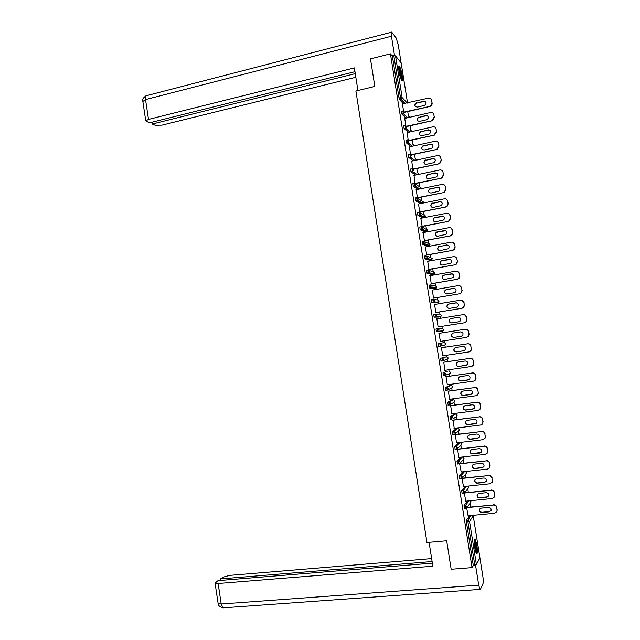 <?xml version="1.0" encoding="UTF-8"?>
<svg xmlns="http://www.w3.org/2000/svg" width="640" height="640" viewBox="0 0 640 640"><rect width="100%" height="100%" fill="white"/><g stroke="black" fill="none" stroke-linecap="round" stroke-linejoin="round"><path stroke-width="0.96" d="M476.84 544.816L475.272 539.272C474.192 538.928 474.064 541.96 474.872 548.376L476.44 553.92C477.52 554.232 477.656 551.192 476.84 544.816M402.112 75.24C401.328 70.776 400.432 67.808 399.424 66.32C398.592 65.728 398.472 67.504 399.056 71.64C399.848 76.12 400.744 79.096 401.736 80.56C402.576 81.144 402.696 79.368 402.112 75.24M470.64 506.992L470.048 503.28M468.32 492.392L467.744 488.8M466 477.808L465.448 474.336M463.68 463.232L463.144 459.888M461.36 448.672L460.848 445.456M459.048 434.136L458.56 431.04M458.12 428.296L458.048 427.84M456.736 419.608L456.272 416.688M455.84 413.968L455.736 413.304M454.424 405.096L453.976 402.272M453.56 399.664L453.424 398.768M452.12 390.592L451.696 387.912M451.288 385.36L451.112 384.256M449.816 376.112L449.416 373.568M449.016 371.08L448.808 369.76M447.512 361.64L447.136 359.248M446.744 356.808L446.504 355.272M445.216 347.184L444.856 344.952M444.48 342.552L444.2 340.8M442.912 332.736L442.584 330.664M442.208 328.312L441.904 326.36M440.616 318.288L440.312 316.408M439.944 314.088L439.608 311.944M438.32 303.856L437.912 301.28M437.688 299.872L437.312 297.536M436.024 289.432L435.656 287.096M435.424 285.672L435.024 283.144M433.736 275.032L433.4 272.936M433.168 271.488L432.736 268.768M431.44 260.64L431.144 258.784M430.912 257.32L430.448 254.408M429.152 246.264L428.896 244.648M428.664 243.16L428.168 240.064M426.872 231.904L426.648 230.52M426.408 229.016L425.888 225.728M424.584 217.552L424.408 216.416M424.16 214.888L423.608 211.408M422.304 203.224L422.16 202.32M421.92 200.776L421.328 197.104M420.024 188.904L419.92 188.24M419.672 186.672L419.056 182.816M417.752 174.6L417.68 174.168M417.432 172.584L416.784 168.536M416.528 160.088L415.192 158.512L414.52 154.272M412.952 144.456L412.248 140.024M410.688 130.192L409.984 125.792M408.432 116.056L407.72 111.576M479.904 557.76L473.224 515.808L479.904 557.76L476.408 564.632L473.264 565.24L472.04 567.608L451.168 569.256L446.664 540.776L426.96 542.52L355.888 91.008L374.824 86.416L370.472 58.872L390.432 53.84L392.384 56.208L399.024 97.992L400.48 97.64L393.84 55.84L392.384 56.208M393.84 55.84L395.512 55.872L401.144 62.912M472.04 567.608L390.432 53.84M403.544 110.992L402.408 103.848L428.28 98.168C429.976 97.944 431.04 98.648 431.472 100.28L432.12 103.072L431.472 100.28M473.264 565.24L466.408 522.08L466.384 520.352L469.512 515.648M403.632 103.944L399.536 99.68L399.024 97.992M464.504 508.36L464.032 505.536L467.328 501.016M462.16 493.552L461.68 490.744L465.176 486.392M459.816 478.768L459.336 475.968L463.064 471.776M457.48 463.992L456.984 461.2L461 457.168M455.152 449.24L454.648 446.448L458.768 442.816M452.824 434.496L452.304 431.712L456.48 428.488M450.496 419.768L449.96 417L454.2 414.168M448.192 405.056L447.624 402.288L451.912 399.864M445.896 390.352L445.296 387.6L449.632 385.576M443.632 375.664L442.96 372.928L447.36 371.296M441.456 360.976L441 361.04L440.632 358.272L446.528 356.824L440.632 358.272M440.736 346.04L438.672 346.392L438.304 343.624L444.256 342.568L438.304 343.624M439.888 346.208L438.752 346.44M437.472 328.76L437.84 331.528L443.264 330.592L443.576 329.488L442.424 331.064L436.424 331.808L435.976 328.992L437.472 328.76L439.088 329.944L438.776 331.08L436.424 331.808M435.576 314.136L439.728 314.104L441.304 315.248L440.976 316.392L438.712 317.072L434.104 317.184L433.656 314.376L435.128 314.136M436.472 302.864L431.712 302.536L431.336 299.776L432.8 299.536M434.224 288.664L429.4 287.952L429.016 285.192L430.472 284.944M429.272 270.624L432.952 271.512L434.52 272.632L434.096 273.88L431.944 274.488L427.152 273.424L426.704 270.624L428.152 270.368M429.728 260.32L424.784 258.824L424.392 256.064L425.824 255.808M427.48 246.168L422.472 244.28L422.08 241.528L423.504 241.256M425.24 232.024L420.168 229.752L419.776 227L421.192 226.728M422.896 217.888L417.864 215.24L417.464 212.488L418.872 212.208M420.648 202.12L420.744 202.6M420.376 203.608L415.568 200.744L415.16 197.992L416.56 197.704M417.904 189.336L413.272 186.264L412.864 183.504L414.248 183.216M415.472 175.08L410.976 171.792L410.56 169.04L411.944 168.744M413.064 160.832L408.68 157.344L408.264 154.584L409.64 154.288M410.68 146.592L406.392 142.904L405.968 140.144L407.336 139.848M408.32 132.36L404.104 128.48L403.68 125.72L405.032 125.416M405.968 118.144L401.824 114.072L401.392 111.312L402.736 111M404.72 118.4L405.84 125.416M407.224 132.608L408.136 139.848M409.488 146.848L410.432 154.296M411.76 161.112L412.728 168.76M414.024 175.384L415.032 183.24M416.296 189.672L417.336 197.736M418.568 203.968L419.64 212.24M420.848 218.288L422.144 226.448M423.128 232.616L424.424 240.76M425.408 246.96L426.696 255.096M427.688 261.32L428.984 269.44M429.976 275.688L431.264 283.8M432.264 290.08L433.552 298.168M434.552 304.48L435.84 312.56M436.84 318.896L438.128 326.96M438.84 332.992L440.416 341.384M441.432 347.76L442.72 355.832M443.728 362.2L445.016 370.304M446.024 376.648L447.32 384.784M448.328 391.112L449.624 399.28M450.624 405.592L451.928 413.792M452.936 420.088L454.24 428.32M455.24 434.6L456.552 442.856M457.552 449.128L458.864 457.416M459.608 463.608L461.184 471.984M461.952 478.384L463.504 486.568M464.304 493.184L465.824 501.168M466.664 507.992L468.144 515.784M432.12 103.072C432.24 104.656 431.552 105.768 430.056 106.392L404.432 111.976M429.56 106.16L429.8 106.088C431.296 105.464 431.984 104.352 431.872 102.76M416.568 102.808L416.432 102.848C414.056 104.968 414.328 106.392 417.248 107.112L424.536 105.416C426.888 103.264 426.6 101.848 423.68 101.152L416.704 103.152C415.088 103.952 414.664 105.12 415.424 106.664M429.816 106.464L404.68 112.28M425.832 101.952L423.936 101.456L416.84 103.112M433.768 114.632L434.416 117.4L433.768 114.632C433.336 112.992 432.272 112.288 430.568 112.504L404.728 118.432M434.416 117.4L432.496 120.664L406.672 126.208M431.848 120.504L434.168 117.112M418.84 117.088L418.6 117.16C416.344 119.312 416.648 120.728 419.528 121.392L426.944 119.688C429.168 117.52 428.84 116.104 425.96 115.464L418.864 117.448C417.304 118.304 416.928 119.48 417.744 120.976M432.104 120.784L406.792 126.52M428.08 116.224L426.224 115.752L419.112 117.376M436.064 128.992L436.712 131.744L436.064 128.992C435.632 127.352 434.568 126.64 432.864 126.848L406.992 132.656M436.712 131.744L434.392 135.12L408.88 140.464M434.144 134.856L436.464 131.48M421.12 131.384L420.768 131.496C418.632 133.672 418.976 135.072 421.808 135.696L429.344 133.976C431.448 131.784 431.08 130.384 428.248 129.792L421.032 131.76C419.528 132.672 419.2 133.856 420.064 135.304M434.392 135.12L409 140.744M430.328 130.504L428.504 130.056L421.392 131.648M438.368 143.368L439.008 146.104L438.368 143.368C437.936 141.728 436.864 141.008 435.16 141.216L409.256 146.904M439.008 146.104L437.368 149.232L436.688 149.464L411.056 154.736M436.448 149.232L437.128 148.992L438.768 145.864M423.408 145.696L422.944 145.848C420.92 148.04 421.304 149.424 424.096 150.008L431.744 148.28C433.728 146.072 433.328 144.688 430.544 144.128L423.208 146.088C421.752 147.064 421.48 148.248 422.4 149.656M436.688 149.464L411.216 154.992M432.568 144.792L430.792 144.376L423.664 145.936M440.672 157.76L441.312 160.48L440.672 157.76C440.232 156.12 439.168 155.392 437.464 155.592L411.52 161.16M441.312 160.48L439.8 163.528L438.984 163.832L413.2 169.032M438.744 163.616L439.56 163.312L441.072 160.256M425.688 160.016L425.128 160.216C423.216 162.424 423.632 163.792 426.376 164.336L434.136 162.592C436.008 160.368 435.576 159 432.832 158.488L425.384 160.44C423.984 161.472 423.768 162.664 424.744 164.016M438.984 163.832L413.4 169.256M434.808 159.088L433.088 158.712L425.952 160.24M442.976 172.168L443.608 174.864L442.976 172.168C442.536 170.528 441.472 169.792 439.76 169.976L413.792 175.432M443.608 174.864L442.224 177.832L441.288 178.208L415.28 183.352M441.048 178.016L441.984 177.64L443.376 174.664M427.976 174.352L427.32 174.608C425.52 176.816 425.968 178.176 428.664 178.68L436.528 176.912C438.288 174.688 437.824 173.336 435.128 172.856L427.576 174.808C426.216 175.896 426.056 177.088 427.096 178.4M441.288 178.208L415.536 183.544M437.032 173.4L435.376 173.064L428.232 174.56M398.696 67.32L400.536 71.92C401.472 76.04 401.72 78.688 401.296 79.864M400.904 78.976L400.04 72.152L398.696 68.304M401.648 80.448C401.92 78.688 401.584 75.76 400.632 71.664L398.776 66.616M474.448 540.168L475.344 542.168C476.472 547.352 476.696 551.008 476.024 553.12M475.704 552.2C476.04 549.616 475.76 546.392 474.864 542.536L474.36 541.12M476.336 553.776C476.872 550.784 476.56 546.696 475.384 541.504L474.6 539.48M357.92 90.512L354.36 67.904L148.512 119.416L145.76 120.856L149.384 122.856L354.952 71.688M395.016 55.712L394.432 54.992L391.448 36.224C390.992 33.04 391.096 31.68 391.744 32.152L396.208 38.032L398.288 45.12L401.096 62.744M151.952 122.216L152.232 124.048L155.176 125.272L162.016 125.144L355.832 77.28M152.232 124.048L355.264 73.648M394.432 54.992L391.904 55.632M429.08 542.328L432.84 566.208L218.128 583.504L221.208 604.008L478.712 585.144L475.616 565.672L472.936 565.888M431.64 558.6L229.752 575.368L223.056 577.16L220.512 578.912L432.104 561.544M478.712 585.144L479.904 589.408L480.408 589.344L483.016 583.528C483.392 582.208 483.336 579.776 482.824 576.232L479.888 557.792M476.016 564.88L475.616 565.672M432.352 563.136L218.064 580.616L215.064 583.152L218.128 583.504M220.736 580.4L220.512 578.912M445.288 186.592L445.912 189.272L445.288 186.592C444.848 184.944 443.776 184.208 442.064 184.384L416.064 189.72M445.912 189.272L444.64 192.16L443.592 192.6L417.328 197.688M443.352 192.424L444.408 191.984L445.688 189.088M430.264 188.704L429.512 189.008C427.824 191.224 428.304 192.568 430.952 193.032L438.92 191.248C440.568 189.016 440.072 187.688 437.432 187.24L429.768 189.192C428.456 190.336 428.352 191.536 429.464 192.792M443.592 192.6L417.608 197.856M439.256 187.72L437.672 187.424L430.52 188.888M447.592 201.024L448.224 203.688L447.592 201.024C447.16 199.376 446.08 198.64 444.376 198.808L418.336 204.016M448.224 203.688L447.056 206.496L445.896 207.008L419.6 212M445.664 206.856L446.824 206.336L447.992 203.528M432.552 203.072L431.72 203.424C430.128 205.64 430.64 206.968 433.248 207.4L441.312 205.592C442.856 203.368 442.328 202.056 439.728 201.64L431.968 203.584C430.696 204.8 430.656 206.008 431.848 207.208M445.896 207.008L419.632 212.192M441.464 202.048L439.968 201.8L432.808 203.232M449.904 215.48L450.536 218.12L449.904 215.48C449.472 213.824 448.392 213.08 446.68 213.24L420.608 218.336M450.536 218.12L449.464 220.84L448.2 221.432L421.88 226.32M447.968 221.296L449.24 220.704L450.304 217.984M434.848 217.456L433.936 217.864C432.44 220.072 432.976 221.384 435.544 221.792L443.696 219.96C445.136 217.736 444.584 216.44 442.032 216.056L434.184 218C432.952 219.28 432.976 220.488 434.248 221.64M448.8 213.688L450.136 215.624M448.2 221.432L421.912 226.496M443.664 216.392L435.096 217.592M452.224 229.944L452.848 232.568L452.224 229.944C451.784 228.288 450.704 227.536 448.992 227.688L422.888 232.664M452.848 232.568L451.872 235.208L450.504 235.864L424.16 240.656M450.28 235.752L451.648 235.088L452.624 232.448M437.144 231.848L436.152 232.312C434.752 234.512 435.312 235.808 437.84 236.192L446.072 234.336C447.424 232.128 446.848 230.84 444.336 230.48L436.4 232.424C435.208 233.776 435.296 235 436.664 236.088M450.96 228.048L452.448 230.064M450.504 235.864L424.184 240.808M445.848 230.752L437.392 231.968M454.536 244.424L455.16 247.024L454.536 244.424C454.096 242.768 453.024 242.008 451.304 242.152L425.168 247.008M455.16 247.024L454.272 249.584L452.816 250.32L426.44 255.008M452.6 250.224L454.048 249.496L454.936 246.928M439.44 246.256L438.384 246.768C437.064 248.968 437.648 250.24 440.136 250.6L448.448 248.728C449.712 246.528 449.112 245.264 446.64 244.928L438.624 246.864C437.464 248.296 437.624 249.52 439.104 250.544M453.104 242.416L454.76 244.52M452.816 250.32L426.464 255.136M448.016 245.12L439.68 246.352M456.856 258.92L457.472 261.504L456.856 258.92C456.416 257.256 455.336 256.496 453.624 256.632L427.448 261.36M457.472 261.504L456.664 263.984L455.128 264.784L428.728 269.376M454.912 264.712L456.448 263.912L457.256 261.424M441.744 260.68L440.616 261.248C439.384 263.432 439.992 264.688 442.44 265.032L450.824 263.136C452.008 260.952 451.384 259.696 448.952 259.384L441.744 260.68L440.856 261.32C439.736 262.84 439.976 264.064 441.56 265.008M455.216 256.808L457.072 258.992M455.128 264.784L428.744 269.48M450.168 259.512L441.984 260.76M459.176 273.424L459.792 275.992L459.176 273.424C458.736 271.76 457.656 270.992 455.936 271.128L429.736 275.736M459.792 275.992L459.056 278.392L457.448 279.264L431.008 283.752M457.232 279.216L458.84 278.344L459.584 275.936M444.048 275.12L442.856 275.736C441.704 277.904 442.336 279.152 444.744 279.472L453.2 277.56C454.304 275.392 453.656 274.152 451.264 273.856L444.048 275.12L443.096 275.792C442.016 277.4 442.328 278.632 444.04 279.48M457.304 271.224L459.392 273.48M457.448 279.264L431.024 283.84M452.304 273.92L444.28 275.176M461.504 287.952L462.112 290.496L461.504 287.952C461.064 286.28 459.984 285.512 458.256 285.632L432.024 290.12M462.112 290.496L461.44 292.824L459.768 293.76L433.304 298.152M459.552 293.728L461.232 292.792L461.904 290.464M446.352 289.576L445.112 290.24C444.024 292.392 444.672 293.624 447.048 293.928L454.28 292.712L455.568 292C456.6 289.848 455.936 288.624 453.576 288.344L446.352 289.576L445.344 290.272C444.304 291.984 444.696 293.208 446.536 293.96M459.368 285.664L461.712 287.984M459.768 293.76L433.312 298.208M454.416 288.36L446.584 289.608M463.832 302.488L464.44 305.016L463.832 302.488C463.392 300.816 462.304 300.04 460.584 300.152L434.312 304.52M464.44 305.016L463.824 307.264L462.088 308.264L435.592 312.56M461.88 308.264L463.616 307.256L464.232 305M448.656 304.04L447.368 304.752C446.352 306.896 447.016 308.112 449.352 308.4L456.592 307.216L457.928 306.456C458.896 304.32 458.216 303.112 455.896 302.84L448.656 304.04L447.592 304.768C446.6 306.584 447.08 307.808 449.048 308.432M461.408 300.136L464.032 302.504M462.088 308.264L435.6 312.6M456.52 302.832L448.888 304.056M466.16 317.04L466.76 319.552L466.16 317.04C465.72 315.368 464.632 314.584 462.904 314.688L436.608 318.936M464.2 322.808L437.88 326.984L464.408 322.792L466 321.744L466.56 319.56M450.968 318.52L449.632 319.288C448.68 321.408 449.36 322.608 451.664 322.888L458.912 321.736L460.296 320.928C461.2 318.808 460.504 317.616 458.216 317.36L450.968 318.52L449.856 319.272C448.912 321.208 449.48 322.416 451.568 322.904M463.432 314.656C465.008 314.712 465.984 315.504 466.36 317.032M466.76 319.552L466.2 321.728L464.408 322.792M458.608 317.328L451.192 318.512M468.488 331.608L469.096 334.096L468.488 331.608C468.048 329.936 466.96 329.144 465.232 329.24L438.896 333.368M468.896 334.128L468.384 336.248L466.528 337.368L440.176 341.416M453.28 333.024L451.896 333.824C451.008 335.936 451.704 337.12 453.976 337.392L461.232 336.272L462.664 335.416C463.504 333.312 462.792 332.136 460.536 331.888L453.28 333.024L452.12 333.792C451.232 335.896 451.928 337.088 454.2 337.352L461.32 336.256M465.448 329.216C467.168 329.128 468.248 329.912 468.688 331.576M469.096 334.096L468.584 336.208L466.736 337.328M460.688 331.872L453.504 332.992M470.824 346.192L471.224 348.712L470.824 346.192C470.376 344.512 469.296 343.72 467.56 343.808L441.192 347.808L467.76 343.768C469.488 343.672 470.576 344.464 471.016 346.144M471.224 348.712L470.76 350.768L468.864 351.936L442.48 355.872M455.592 347.528L454.168 348.376C453.336 350.472 454.048 351.648 456.288 351.904L463.56 350.816L465.024 349.928C465.808 347.84 465.088 346.672 462.856 346.432L455.592 347.528M471.424 348.664L470.96 350.712L469.328 351.832M455.536 347.544L454.392 348.328C453.56 350.416 454.264 351.592 456.512 351.848L463.912 350.736M473.16 360.784L473.56 363.312L473.16 360.784C472.712 359.112 471.624 358.312 469.896 358.392L443.496 362.264M473.56 363.312L473.136 365.304L471.192 366.528L444.776 370.336M457.912 362.056L456.448 362.944C455.672 365.024 456.392 366.184 458.608 366.44L465.888 365.384L467.384 364.448C468.12 362.376 467.384 361.224 465.184 360.992L457.912 362.056M469.896 358.392L443.488 362.232M470.088 358.328C471.824 358.24 472.912 359.04 473.352 360.712M473.752 363.24L473.328 365.224L471.944 366.312M457.64 362.112L456.664 362.872C455.888 364.944 456.608 366.104 458.824 366.36L466.448 365.224M475.496 375.4L475.904 377.928L475.496 375.4C475.056 373.72 473.96 372.912 472.232 372.984L445.792 376.744M475.904 377.928L475.512 379.856L473.528 381.136L447.08 384.816M460.232 376.6L458.736 377.528C458.008 379.584 458.736 380.736 460.928 380.984L468.216 379.96L469.744 378.984C470.432 376.936 469.688 375.792 467.512 375.568L460.232 376.6M472.232 372.984L445.784 376.68M472.424 372.896C474.152 372.824 475.24 373.632 475.688 375.304M476.088 377.832L475.704 379.76L474.544 380.792M459.76 376.72L458.952 377.432C458.224 379.488 458.952 380.64 461.136 380.88L468.976 379.704M477.84 390.024L478.24 392.56L477.84 390.024C477.392 388.344 476.304 387.536 474.568 387.6L448.096 391.232M478.24 392.56L477.888 394.424L475.872 395.752L449.384 399.312M462.552 391.152L461.024 392.12C460.344 394.16 461.088 395.304 463.248 395.544L470.544 394.552L472.104 393.544C472.752 391.512 471.992 390.376 469.84 390.16L462.552 391.152M474.568 387.6L448.088 391.144M474.752 387.488C476.488 387.424 477.576 388.232 478.024 389.912M478.432 392.44L478.072 394.312L477.112 395.264M461.904 391.344L461.24 392C460.552 394.04 461.296 395.184 463.456 395.424L471.488 394.192M480.184 404.664L480.584 407.2L480.184 404.664C479.736 402.984 478.64 402.168 476.904 402.224L450.4 405.728M480.584 407.2L480.264 409.016L478.208 410.384L451.688 413.824M464.872 405.72L463.32 406.72C462.68 408.752 463.432 409.88 465.576 410.112L472.88 409.168L474.464 408.12C475.064 406.096 474.304 404.976 472.176 404.76L464.872 405.72M476.904 402.224L450.384 405.624M477.088 402.088C478.832 402.032 479.92 402.848 480.36 404.528M480.768 407.064L479.648 409.752M464.064 406L463.528 406.584C462.888 408.608 463.64 409.736 465.776 409.976L473.984 408.688M482.528 419.32L482.928 421.864L482.528 419.32C482.08 417.632 480.984 416.816 479.248 416.864L452.712 420.248M482.928 421.864L482.632 423.624L480.552 425.032L454 428.352M467.2 420.312L465.624 421.344C465.024 423.352 465.784 424.472 467.904 424.704L475.216 423.784L476.832 422.704C477.392 420.704 476.616 419.592 474.512 419.384L467.2 420.312M479.248 416.864L452.688 420.12M479.432 416.712C481.168 416.664 482.264 417.48 482.704 419.168M483.112 421.696L482.168 424.256M466.248 420.672L465.824 421.184C465.224 423.192 465.984 424.312 468.104 424.544L476.448 423.2M484.872 433.992L485.28 436.536L484.872 433.992C484.424 432.304 483.336 431.48 481.592 431.52L455.024 434.776M485.28 436.536L485.008 438.248L482.896 439.696L456.312 442.888M469.528 434.904L467.928 435.976C467.36 437.968 468.128 439.08 470.232 439.312L477.552 438.424L479.192 437.312C479.712 435.328 478.936 434.224 476.848 434.016L469.528 434.904M481.592 431.52L455 434.632M481.768 431.344C483.512 431.304 484.608 432.128 485.048 433.816M485.456 436.352L484.656 438.776M468.456 435.352L468.128 435.792C467.568 437.784 468.328 438.896 470.424 439.12L478.904 437.728M487.224 448.68L487.632 451.224L487.224 448.68C486.776 446.984 485.68 446.16 483.936 446.192L457.336 449.328M487.632 451.224L487.384 452.888L485.24 454.376L458.624 457.44M471.856 449.52L470.232 450.616C469.704 452.6 470.48 453.704 472.56 453.928L479.896 453.08L481.552 451.936C482.04 449.968 481.256 448.872 479.192 448.664L471.856 449.52M483.936 446.192L457.304 449.152M484.112 445.992C485.856 445.96 486.952 446.792 487.4 448.48M487.8 451.016L487.12 453.312M470.68 450.048L470.432 450.416C469.904 452.392 470.68 453.496 472.752 453.72L481.344 452.272M489.576 463.384L489.984 465.928L489.576 463.384C489.128 461.688 488.032 460.848 486.28 460.872L459.648 463.888M489.984 465.928L489.76 467.544L487.592 469.072L460.944 472.008M474.192 464.152L472.544 465.272C472.056 467.24 472.832 468.336 474.896 468.56L482.24 467.744L483.912 466.576C484.368 464.616 483.576 463.536 481.528 463.328L474.192 464.152M486.28 460.872L459.616 463.696M486.456 460.656C488.2 460.632 489.296 461.464 489.744 463.16M490.152 465.704L489.568 467.88M472.928 464.752L472.744 465.048C472.248 467.016 473.032 468.104 475.088 468.336L482.416 467.52L483.768 466.832M491.928 478.096L492.336 480.648L491.928 478.096C491.48 476.4 490.384 475.56 488.632 475.576L461.968 478.464M492.336 480.648L492.136 482.224L489.944 483.776L463.256 486.592M476.528 478.792L474.864 479.944C474.4 481.896 475.192 482.984 477.232 483.208L484.584 482.432L486.28 481.232C486.704 479.288 485.904 478.216 483.872 478L476.528 478.792M488.632 475.576L462.144 478.224M488.808 475.336C490.552 475.32 491.648 476.16 492.096 477.856M492.504 480.4L492.008 482.464M475.184 479.472L475.056 479.696C474.592 481.648 475.376 482.736 477.416 482.96L484.76 482.176L486.176 481.424M494.288 492.824L494.696 495.376L494.288 492.824C493.84 491.128 492.736 490.28 490.984 490.288L464.48 493.032M494.696 495.376L494.512 496.912L492.304 498.504L465.584 501.192M478.864 493.456L477.184 494.632C476.752 496.568 477.544 497.648 479.568 497.872L486.928 497.128L488.64 495.904C489.04 493.976 488.232 492.904 486.224 492.696L478.864 493.456M490.984 490.288L464.68 492.768M491.152 490.024C492.904 490.016 494 490.864 494.448 492.56M494.856 495.112L494.432 497.08M477.456 494.2L477.368 494.36C476.936 496.296 477.728 497.376 479.752 497.6L487.104 496.856L488.584 496.032M496.648 507.576L497.056 510.128L496.648 507.576C496.2 505.872 495.096 505.016 493.344 505.016L467.008 507.616M497.056 510.128L496.888 511.624L494.656 513.24L467.904 515.808M481.208 508.128L479.504 509.328C479.104 511.248 479.904 512.328 481.912 512.552L489.28 511.84L491.008 510.592C491.384 508.68 490.568 507.616 488.568 507.408L481.208 508.128M493.344 505.016L467.184 507.336M493.504 504.736C495.256 504.736 496.36 505.584 496.808 507.288M497.216 509.832L496.848 511.712M479.744 508.936L479.688 509.04C479.288 510.96 480.088 512.032 482.088 512.256L489.448 511.544L490.984 510.656M395.512 55.872L402.152 97.632L407.272 103.088M401.144 62.896L407.536 103.024L401.12 62.776M399.536 99.68L401 99.336L400.48 97.64L402.152 97.632L401.064 99.328L399.544 99.688M473.208 515.72L469.552 521.496L476.408 564.632M474.792 565.12L467.928 521.944L466.408 522.08M466.384 520.352L467.904 520.208L469.552 521.496L467.928 521.944L467.904 520.208L470.992 515.512M405.064 103.608L401 99.336L405.128 103.592M409.784 117.272L408.768 116.384M407.536 117.784L403.424 113.712L404.44 112.04L402.848 110.976L403.288 113.744L401.832 114.088L403.424 113.712L407.4 117.816M409.752 132.04L405.584 128.168L404.12 128.496L405.568 128.152L409.96 131.992M412.12 146.272L407.88 142.6L406.416 142.92L408.144 142.512L412.4 146.208M414.504 160.52L410.176 157.048L408.704 157.368M416.904 174.776L412.472 171.512L411.008 171.824M415.928 184.296L421.016 187.776L420.824 188.744M419.344 189.048L414.776 185.992L413.304 186.288M418.208 198.656L423.264 201.888L422.872 203.112M421.808 203.32L417.08 200.48L415.608 200.776M420.464 213.024L425.512 216.008L424.672 217.536M424.328 217.608L419.384 214.984L417.912 215.28M422.704 227.4L427.76 230.144L427.216 231.496L426.624 231.76L421.696 229.512L420.216 229.792M425.184 232.032L426.68 231.752M424.92 241.792L430.016 244.296L429.512 245.608L428.88 245.904L424 244.048L422.528 244.32M427.432 246.176L428.928 245.896M427.112 256.192L432.264 258.456L431.808 259.736L431.128 260.064L426.32 258.592L424.84 258.864M429.688 260.328L431.168 260.056M433.416 274.232L428.632 273.16L427.152 273.424M431.4 285.08L435.208 285.696L436.784 286.824L436.392 288.032L429.464 288M434.192 288.672L435.664 288.416M433.496 299.584L437.464 299.896L439.04 301.032L438.68 302.208L431.784 302.584M436.456 302.864L437.904 302.624M440.176 316.84L434.104 317.184M437.648 328.744L441.992 328.328L443.544 329.344M442.528 330.672L436.352 331.76M441 361.04L443.488 360.32L443.752 359.248L442.128 358.048L442.576 360.864L441.08 361.088M442.96 372.928L447.336 371.304M444.888 375.536L443.408 375.752M445.296 387.6L446.792 387.392L451.072 385.376L449.608 385.576M447.208 390.224L445.744 390.424M447.624 402.288L449.128 402.088L453.344 399.672L451.88 399.864M449.536 404.928L448.08 405.12M449.96 417L451.464 416.8L455.624 413.984L454.16 414.168M451.872 419.64L450.416 419.824M452.304 431.712L453.808 431.528L457.896 428.304L456.432 428.488M454.208 434.368L452.752 434.544M454.648 446.448L456.152 446.272L460.184 442.648L458.712 442.824M456.544 449.112L455.096 449.288M456.984 461.2L458.496 461.024L462.464 457M458.88 463.872L457.44 464.04M459.336 475.968L460.84 475.8L464.536 471.616M461.216 478.648L459.784 478.808M461.68 490.744L463.192 490.584L466.648 486.24M463.672 493.4L464.712 492.704L463.648 493.432M463.56 493.44L462.136 493.584M464.032 505.536L465.544 505.384L468.808 500.864M466.016 508.216L467.08 507.488L466 508.24M465.912 508.248L464.488 508.384M412.064 131.52L410.912 130.408M406.736 126.464L405.144 125.392L405.568 128.152L406.736 126.464M414.312 145.624L413.056 144.448M409.032 140.904L407.44 139.824L407.856 142.584L409.032 140.904M414.864 160.44L410.504 156.936L411.328 155.36L409.736 154.272L410.504 156.936L408.68 157.344M418.704 174.4L418.776 173.688L417.32 172.592M410.976 171.792L412.864 171.368L413.632 169.824L412.032 168.728L412.472 171.512L417.352 174.68M413.272 186.264L415.224 185.816L415.936 184.312L414.336 183.2L414.744 185.96L419.872 188.936M415.568 200.744L417.584 200.272L418.24 198.808L416.632 197.696L417.04 200.448L417.584 200.272L422.432 203.2M417.864 215.24L419.944 214.744L420.544 213.32L418.944 212.192L419.384 214.984L419.944 214.744L424.92 217.4L425.528 216.064M420.168 229.752L422.296 229.232L422.856 227.848L421.248 226.712L421.696 229.512L422.296 229.232L427.216 231.496L427.776 230.192M422.472 244.28L424.656 243.736L425.168 242.384L423.56 241.248L424 244.048L424.656 243.736L429.512 245.608L430.024 244.336M424.784 258.824L427.008 258.256L427.48 256.944L425.872 255.792L426.32 258.592L427.008 258.256L431.808 259.736L432.28 258.488M427.088 273.376L429.36 272.792L429.8 271.512L428.184 270.36L428.632 273.16L429.36 272.792L434.096 273.88L434.536 272.664M429.4 287.952L431.72 287.344L432.12 286.096L430.504 284.936L430.952 287.744L431.72 287.344L436.392 288.032L436.76 286.72M431.712 302.536L434.072 301.904L434.44 300.696L432.824 299.528L433.272 302.336L434.072 301.904L438.68 302.208L439.016 300.92M434.032 317.144L436.424 316.488L436.768 315.312L435.144 314.136L435.592 316.944L440.976 316.392L441.312 315.264M445.808 343.576L445.56 344.808L445.848 343.728L444.256 342.568M444.792 344.96L441.136 345.696L441.416 344.592L439.792 343.392L440.168 346.168L441.136 345.696L440.24 346.208M448.072 357.824L447.848 359.04L448.112 357.992L446.528 356.824M447.056 359.272L442.576 360.864M448.816 371.088L450.384 372.272L450.144 373.288L449.312 373.608M443.32 375.704L445.84 374.968L446.08 373.92L444.456 372.712L444.904 375.536L450.144 373.288L450.384 372.264M451.096 385.376L452.656 386.56L452.44 387.544L451.576 387.968M445.656 390.384L448.192 389.632L448.416 388.616L446.792 387.392L447.24 390.216L452.44 387.544L452.664 386.56M453.424 399.704L454.936 400.864L454.736 401.824L454.872 400.624M447.984 405.08L450.552 404.304L450.76 403.32L449.128 402.088L449.576 404.92L454.736 401.824M455.664 413.976L457.208 415.184L456.168 416.72M457.136 414.912L457.024 416.12L452.912 419L453.096 418.04L451.464 416.8L451.816 419.6L450.32 419.792M457.944 428.304L459.496 429.512L458.608 431M459.496 429.512L459.32 430.424L455.264 433.704L455.44 432.776L453.808 431.528L454.16 434.328L452.656 434.512M460.24 442.64L461.776 443.864L461.032 445.288M461.784 443.856L461.616 444.744L457.624 448.432L457.784 447.52L456.152 446.272L456.496 449.08L454.992 449.256M462.528 456.992L464.064 458.224L463.44 459.584M464.072 458.216L463.92 459.08L459.984 463.168L460.136 462.288L458.496 461.024L458.84 463.84L457.336 464.008M466.352 472.6L466.216 473.44L466.36 472.592L465.536 471.504M465.832 473.888L462.352 477.928L462.488 477.064L460.84 475.8L461.184 478.616L459.68 478.784M462.024 493.568L463.536 493.408L463.192 490.584L464.84 491.864L464.712 492.704L468.52 487.808L468.12 486.08M468.648 486.976L468.208 488.208M470.936 501.392L470.824 502.192L470.616 500.688M470.576 502.536L467.08 507.488L467.192 506.672L465.544 505.384L465.888 508.224L464.376 508.368M391.448 36.224L145.536 99.592L148.512 119.416M391.264 32.272L147.12 95.512C145.744 95.28 145.216 96.64 145.536 99.592L142.856 101.48M218.08 603.264L221.208 604.008L222.992 607.864L224.112 607.784M409.768 117.272L408.824 116.44M412.064 131.488L410.968 130.464M414.296 145.544L413.112 144.496M416.536 159.608L415.24 158.552M418.776 173.688L417.368 172.632M418.744 174.392L418.792 173.76M420.872 188.728L421.032 187.848M422.904 203.104L423.28 201.944M438.672 346.392L440.168 346.168M466.344 472.536L466.184 472.12M468.632 486.92L468.424 486.424M470.928 501.32L470.632 500.712M145.76 120.856L142.8 101.112C141.856 99.848 142.936 98.056 146.056 95.736M479.904 589.408L222.992 607.864C219.296 606.496 217.672 605.064 218.128 603.568L215.064 583.152"/></g></svg>
